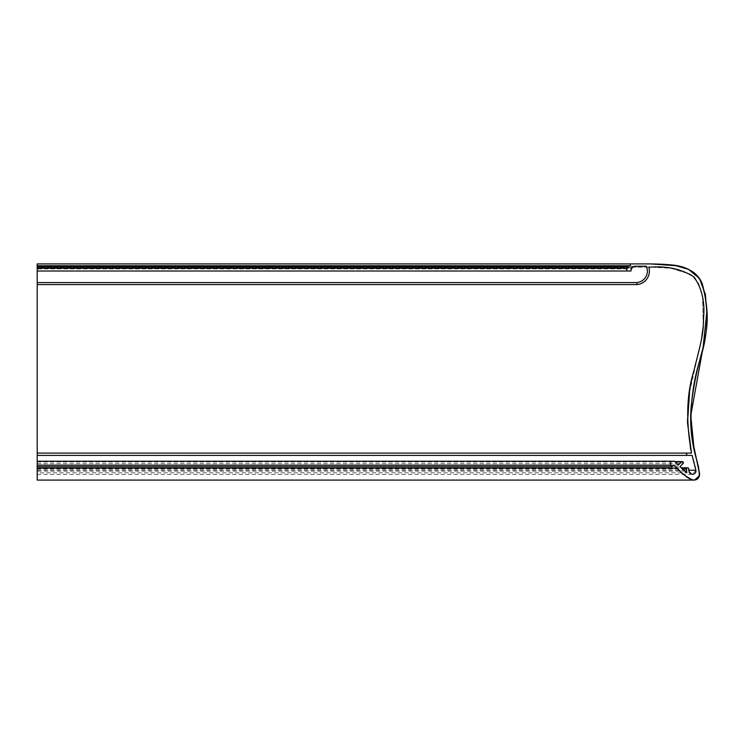 <?xml version="1.0" encoding="UTF-8"?>
<svg xmlns="http://www.w3.org/2000/svg" width="744" height="744" viewBox="0 0 744 744"><rect width="100%" height="100%" fill="white"/><g stroke="black" fill="none" stroke-linecap="round" stroke-linejoin="round"><path stroke-width="0.56" stroke-dasharray="3.72 2.79" d="M676.826 468.106L673.804 465.084L672.167 466.73L670.614 465.177L670.614 461.215L674.529 461.215L678.333 465.019L681.402 461.94L683.383 462.759L679.979 466.655L686.814 472.793L686.48 469.055C687.131 467.613 687.902 467.548 688.795 468.85L689 471.166C688.172 475.193 697.119 474.802 695.947 470.859L694.115 462.694M647.401 271.021L646.369 266.222L647.401 271.021C646.806 277.568 643.272 281.418 636.808 282.581C643.272 281.418 646.806 277.568 647.401 271.021M649.419 271.021C648.712 278.702 644.574 283.222 636.985 284.589L636.808 282.581L636.985 284.589C644.574 283.222 648.712 278.702 649.419 271.021L648.852 267.152L649.419 271.021M628.131 267.524L627.685 266.826L628.336 265.757L630.382 265.757L630.382 263.906L650.498 263.906L630.382 263.906L630.382 265.757L628.336 265.757L627.685 266.826L628.131 267.524L627.099 268.249L628.131 267.524M703.266 325.928L702.531 297.089L698.709 283.687L690.897 274.443L670.939 268.249L650.498 267.152L37.2 267.152L37.2 271.021L37.2 268.937L631.479 268.937L630.996 271.021L626.662 271.021L627.099 268.249L626.662 271.021L630.996 271.021L632.363 267.673L635.794 266.222L646.369 266.222L635.794 266.222L632.363 267.673L37.2 267.673L37.2 266.222L646.369 266.222M692.125 455.412L693.613 460.834L692.125 455.412L687.642 455.412C686.266 454.64 686.266 453.868 687.642 453.087L691.511 453.087L690.627 449.432M689.502 392.581L701.36 340.082M37.2 472.793L37.2 461.215L37.2 472.793L686.814 472.793L679.979 466.655L37.2 466.655M37.2 463.586L683.048 463.586L683.383 462.759L681.402 461.94L682.22 461.606M695.891 470.227L692.469 474.337L689 471.166L37.2 471.166M630.996 271.021L37.2 271.021L37.2 266.222L635.794 266.222M37.2 271.021L37.2 284.589L37.2 267.152L650.498 267.152L670.763 268.221L690.609 274.257L698.597 283.455L702.522 297.005L703.238 326.328M631.377 267.673L37.2 267.673M694.115 462.712L695.073 466.46M37.2 268.296L627.099 268.249M37.2 265.757L630.382 265.757M37.2 468.106L37.2 263.906L650.498 263.906M691.511 453.087L37.2 453.087M701.648 338.622L694.161 369.703M693.073 374.288L689.576 392.069M648.852 267.152L650.498 267.152M691.874 479.629L694.505 480.094M37.2 465.084L37.2 466.73L37.2 465.084L673.804 465.084L672.167 466.73L670.614 465.177L670.614 461.215L674.529 461.215L37.2 461.215M37.2 465.019L678.333 465.019L674.529 461.215M687.642 453.087C686.266 453.868 686.266 454.64 687.642 455.412M37.2 468.85L688.795 468.85L687.642 467.79L686.48 469.055M632.363 267.673L631.479 268.937M37.2 268.937L37.2 267.496M37.2 470.227L688.916 470.227M37.2 469.055L682.49 469.055M37.2 461.94L675.264 461.94M37.2 467.79L681.151 467.79M37.2 474.337L692.469 474.337M37.2 461.606L674.92 461.606"/><path stroke-width="1.12" d="M683.048 463.586A1.163 1.163 0 0 0 682.667 461.689A1.163 1.163 0 0 0 681.402 461.94L678.333 465.019L674.529 461.215L670.614 461.215L670.614 465.177L672.167 466.73L673.804 465.084L676.826 468.106C683.299 474.895 688.851 478.866 693.464 480.019C697.454 480.085 699.49 477.983 699.583 473.733L697.398 462.415C691.669 443.87 689.595 425.298 691.185 406.689C695.129 368.661 704.057 349.438 705.563 335.088C708.762 318.86 707.321 300.985 701.239 281.474C692.506 263.785 667.201 264.38 650.498 263.906L630.382 263.906L630.382 265.757L628.336 265.757A9.133 9.133 0 0 0 627.685 266.826A0.772 0.772 0 0 1 628.131 267.524A0.772 0.772 0 0 1 627.099 268.249A9.133 9.133 0 0 0 626.662 271.021L630.996 271.021A4.799 4.799 0 0 1 631.479 268.937A0.772 0.772 0 0 1 631.238 267.821A0.772 0.772 0 0 1 632.363 267.673A4.799 4.799 0 0 1 635.794 266.222L646.369 266.222A11.606 11.606 0 0 1 636.808 282.581L636.985 284.589A13.615 13.615 0 0 0 648.852 267.152L650.498 267.152C667.266 265.85 681.764 269.133 694.022 276.982C701.964 288.384 705.135 302.241 703.517 318.562C703.536 335.711 700.216 344.798 693.873 370.903C686.572 393.967 685.782 421.364 691.511 453.087L687.642 453.087A1.163 1.163 0 0 0 686.48 454.249A1.163 1.163 0 0 0 687.642 455.412L692.125 455.412L695.891 470.227A3.478 3.478 0 0 1 692.618 474.337A3.478 3.478 0 0 1 689 471.166L688.795 468.85A1.163 1.163 0 0 0 687.54 467.799A1.163 1.163 0 0 0 686.48 469.055L686.814 472.793L679.979 466.655L683.048 463.586L679.979 466.655M694.115 462.694L693.603 460.824L694.115 462.712M690.627 449.432L687.475 421.085L689.502 392.581M701.36 340.082L703.266 325.928M672.167 466.73L37.2 466.73L37.2 480.094L694.505 480.094L699.462 475.769L698.56 467.102L694.217 450.492L690.758 415.552L703.126 347.104L706.8 312.145L705.386 294.401L699.481 278.507L688.535 269.402L676.017 265.701L650.498 263.906C667.898 265.469 690.302 261.209 702.141 283.362C709.069 308.639 708.39 333.926 700.104 359.231C692.376 383.932 689.576 409.665 691.706 436.43L699.583 473.993C695.37 488.176 682.741 473.389 676.826 468.106L682.546 473.472M37.2 466.73L37.2 284.589L636.985 284.589M37.2 284.589L37.2 266.826L627.685 266.826M632.363 267.673L631.377 267.673M695.073 466.46L695.891 470.227L688.916 470.227M37.2 455.412L692.125 455.412L37.2 455.412M37.2 268.249L627.099 268.249M37.2 266.826L37.2 265.757L628.336 265.757M37.2 265.757L37.2 263.906L630.382 263.906M37.2 282.581L636.808 282.581M37.2 271.021L626.662 271.021M703.238 326.328L701.648 338.622M694.161 369.703L693.073 374.288M689.576 392.069L687.503 422.834L691.511 453.087L37.2 453.087M682.564 473.491L685.522 475.909M685.549 475.928L691.874 479.629M673.804 465.084L676.826 468.106L37.2 468.106M37.2 465.177L670.614 465.177M37.2 461.215L670.614 461.215M689 471.166L688.795 468.85M682.49 469.055L686.48 469.055L686.814 472.793M675.264 461.94L681.402 461.94L678.333 465.019M681.151 467.79L687.642 467.79M674.92 461.606L682.22 461.606"/></g></svg>

